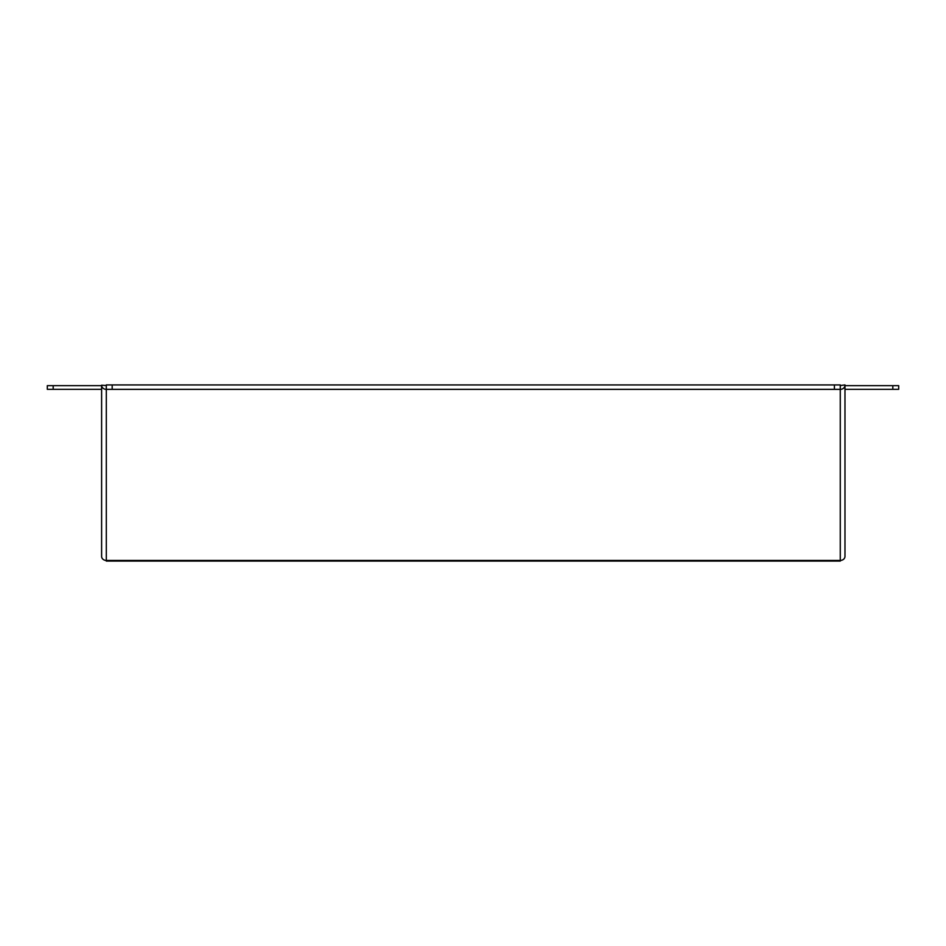 <?xml version="1.0" encoding="UTF-8"?>
<svg xmlns="http://www.w3.org/2000/svg" width="946" height="946" viewBox="0 0 946 946"><rect width="100%" height="100%" fill="white"/><g stroke="black" fill="none" stroke-linecap="round" stroke-linejoin="round"><path stroke-width="1.42" d="M844.979 389.326L892.823 389.326L892.823 385.661L898.7 385.661L898.7 389.326L892.823 389.326M844.979 385.661L892.823 385.661M53.177 385.661L53.177 389.326L47.3 389.326L47.3 385.661L101.612 385.661M53.177 389.326L101.612 389.326M106.307 385.554L101.612 385.223L101.612 556.378A4.695 4.068 180 0 0 106.307 560.446L106.307 561.073L840.273 561.073L840.273 560.446A4.695 4.068 180 0 0 844.979 556.378L844.979 384.927L840.273 385.554M834.407 389.326L834.407 384.927L840.273 384.927L840.273 389.326L106.307 389.326L106.307 384.927L112.184 384.927L112.184 389.326M834.407 384.927L112.184 384.927M101.612 385.294A4.695 4.068 0 0 0 106.307 389.362L106.307 560.446L840.273 560.446L840.273 389.362A4.695 4.068 0 0 0 844.979 385.294M840.273 389.362L106.307 389.362"/></g></svg>
